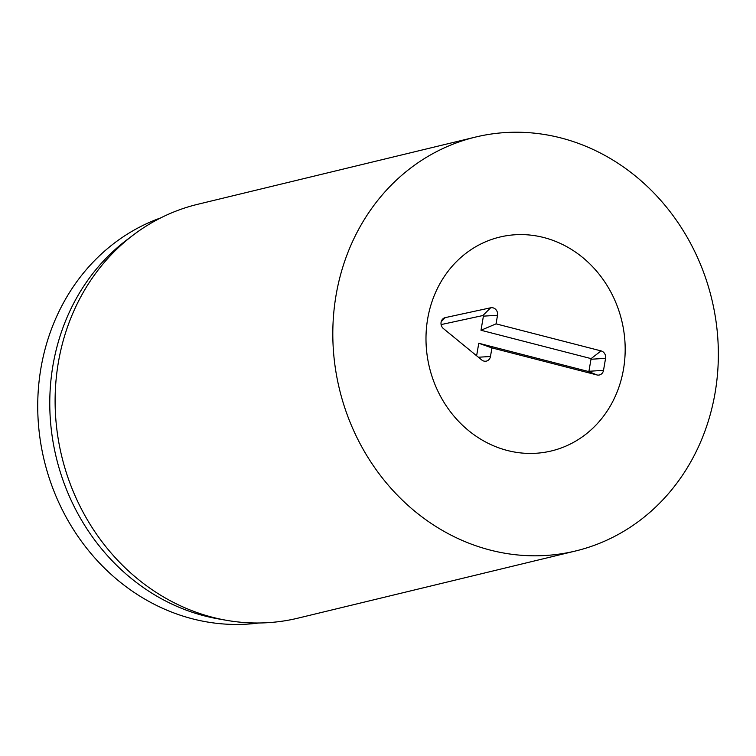 <?xml version="1.0" encoding="UTF-8"?>
<svg xmlns="http://www.w3.org/2000/svg" width="756" height="756" viewBox="0 0 756 756"><rect width="100%" height="100%" fill="white"/><g stroke="black" fill="none" stroke-linecap="round" stroke-linejoin="round"><path stroke-width="1.13" d="M426.97 354.082A110.007 98.96 -103.6 0 1 499.707 237.091A110.007 98.96 -103.6 0 1 621.763 320.742A110.007 98.96 -103.6 0 1 551.455 450.935A110.007 98.96 -103.6 0 1 426.97 354.082M258.788 623.001A209.365 188.339 -103.6 0 1 39.595 435.361A209.365 188.339 -103.6 0 1 160.763 217.87M226.942 620.392L218.749 618.966A209.365 188.339 -103.6 0 1 51.644 432.451A209.365 188.339 -103.6 0 1 126.989 239.765L133.623 234.757A212.918 191.533 76.4 0 0 57.012 430.703A212.918 191.533 76.4 0 0 226.942 620.392A212.918 191.533 76.4 0 0 297.959 618.153L575.656 550.963A212.918 191.533 -103.6 0 1 339.425 389.066A212.918 191.533 -103.6 0 1 475.505 137.072A212.918 191.533 -103.6 0 1 716.452 324.522A212.918 191.533 -103.6 0 1 575.656 550.963M475.505 137.072L197.807 204.271A212.918 191.533 76.4 0 0 133.623 234.757M476.62 355.783L478.765 343.262L588.867 371.612L591.097 358.618L480.996 330.259L483.405 316.15L482.848 315.545L441.098 324.589M491.939 347.902L490.464 356.492A6.209 5.585 -103.6 0 1 483.16 360.829A6.209 5.585 -103.6 0 1 481.723 359.96L443.403 328.567A6.209 5.585 -103.6 0 1 442.402 319.372A6.209 5.585 -103.6 0 1 445.275 317.615L490.653 307.786A6.209 5.585 -103.6 0 1 497.524 315.271L496.059 323.861L601.077 350.907A6.209 5.585 -103.6 0 1 605.575 358.344L603.515 370.364A6.209 5.585 -103.6 0 1 596.966 374.948L491.939 347.902L478.765 343.262M496.059 323.861L480.996 330.259M507.352 450.491A110.007 98.96 -103.6 0 1 426.063 343.016A110.007 98.96 -103.6 0 1 499.707 237.091A110.007 98.96 -103.6 0 1 621.763 320.742A110.007 98.96 -103.6 0 1 551.455 450.935A110.007 98.96 -103.6 0 1 507.352 450.491M490.464 356.492L478.406 357.238M596.966 374.948L588.867 371.612M603.515 370.364L589.406 371.243M605.575 358.344L591.457 359.223M601.077 350.907L591.097 358.618M497.524 315.271L483.405 316.15M490.653 307.786L482.848 315.545M445.275 317.615L441.23 321.64"/></g></svg>
